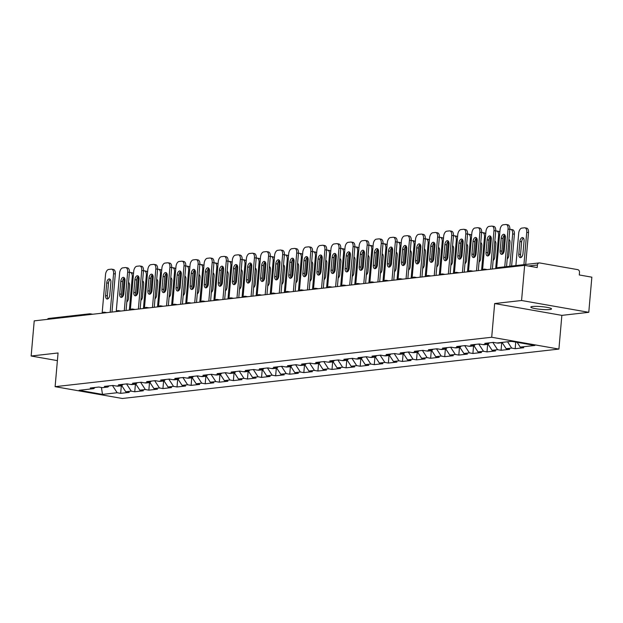 <?xml version="1.0" encoding="UTF-8"?>
<svg xmlns="http://www.w3.org/2000/svg" width="623" height="623" viewBox="0 0 623 623"><rect width="100%" height="100%" fill="white"/><g stroke="black" fill="none" stroke-linecap="round" stroke-linejoin="round"><path stroke-width="0.93" d="M549.774 309.506A10.404 1.378 5 0 1 538.093 309.055A10.404 1.378 5 0 1 530.812 307.092A10.404 1.378 5 0 1 532.572 306.485A10.404 1.378 5 0 1 544.253 306.937A10.404 1.378 5 0 1 551.534 308.907A10.404 1.378 5 0 1 549.774 309.506M588.774 312.318L521.568 300.504L494.654 303.549L561.86 315.37L588.774 312.318L591.85 277.173L579.281 274.961L579.507 272.391A2.437 2.025 83.5 0 0 577.7 269.634L539.658 262.945A2.437 2.025 83.5 0 0 539.175 262.929A2.437 2.025 83.5 0 0 537.431 265.001L537.213 267.563L524.644 265.359L34.226 320.861L31.15 356.013L57.394 360.624M561.86 315.37L558.909 349.075L122.326 398.486L55.112 386.673L491.703 337.253L558.909 349.075M517.113 342.323L520.252 347.112L534.923 345.454L511.538 341.342L496.858 343L493.361 342.385L484.787 343.359L488.276 343.974L489.53 342.821M520.252 347.112L523.741 347.727L515.166 348.701L515.743 342.082M507.55 341.793L511.67 348.086L515.166 348.701M511.67 348.086L506.156 348.709L509.653 349.324L501.071 350.297L501.733 342.736M492.848 342.448L497.582 349.682L501.071 350.297M497.582 349.682L492.069 350.305L495.565 350.92L486.984 351.894L487.645 344.332M478.76 344.044L483.487 351.279L486.984 351.894M483.487 351.279L477.981 351.902L481.478 352.517L472.896 353.482L473.558 345.929M464.672 345.64L469.399 352.867L472.896 353.482M469.399 352.867L463.894 353.498L467.382 354.105L458.808 355.079L459.47 347.525M450.585 347.229L455.312 354.464L458.808 355.079M455.312 354.464L449.798 355.087L453.295 355.702L444.713 356.675L445.375 349.114M436.489 348.825L441.224 356.06L444.713 356.675M441.224 356.06L435.711 356.683L439.207 357.298L430.625 358.272L431.287 350.71M422.402 350.422L427.129 357.657L430.625 358.272M427.129 357.657L421.623 358.28L425.12 358.895L416.538 359.868L417.2 352.307M408.314 352.018L413.041 359.253L416.538 359.868M413.041 359.253L407.535 359.876L411.032 360.491L402.45 361.457L403.112 353.903M394.227 353.607L398.954 360.842L402.45 361.457M398.954 360.842L393.448 361.465L396.937 362.08L388.363 363.053L389.025 355.492M380.131 355.203L384.866 362.438L388.363 363.053M384.866 362.438L379.352 363.061L382.849 363.676L374.267 364.65L374.929 357.088M366.044 356.8L370.778 364.034L374.267 364.65M370.778 364.034L365.265 364.657L368.761 365.273L360.18 366.246L360.842 358.684M351.956 358.396L356.683 365.631L360.18 366.246M356.683 365.631L351.177 366.254L354.674 366.869L346.092 367.835L346.754 360.281M337.868 359.993L342.595 367.227L346.092 367.835M342.595 367.227L337.09 367.85L340.579 368.458L332.004 369.431L332.666 361.877M323.781 361.581L328.508 368.816L332.004 369.431M328.508 368.816L322.994 369.439L326.491 370.054L317.909 371.028L318.571 363.466M309.686 363.178L314.42 370.412L317.909 371.028M314.42 370.412L308.907 371.035L312.403 371.651L303.822 372.624L304.483 365.062M295.598 364.774L300.325 372.009L303.822 372.624M300.325 372.009L294.819 372.632L298.316 373.247L289.734 374.221L290.396 366.659M281.51 366.371L286.237 373.605L289.734 374.221M286.237 373.605L280.732 374.228L284.228 374.844L275.646 375.809L276.308 368.255M267.423 367.959L272.15 375.194L275.646 375.809M272.15 375.194L266.644 375.817L270.133 376.432L261.559 377.406L262.221 369.844M253.327 369.556L258.062 376.79L261.559 377.406M258.062 376.79L252.549 377.413L256.045 378.029L247.463 379.002L248.125 371.44M239.24 371.152L243.975 378.387L247.463 379.002M243.975 378.387L238.461 379.01L241.958 379.625L233.376 380.598L234.038 373.037M225.152 372.749L229.879 379.983L233.376 380.598M229.879 379.983L224.373 380.606L227.87 381.221L219.288 382.187L219.95 374.633M211.065 374.345L215.792 381.58L219.288 382.187M215.792 381.58L210.286 382.203L213.775 382.818L205.201 383.784L205.863 376.23M196.977 375.934L201.704 383.168L205.201 383.784M201.704 383.168L196.19 383.791L199.687 384.407L191.105 385.38L191.767 377.818M182.882 377.53L187.616 384.765L191.105 385.38M187.616 384.765L182.103 385.388L185.599 386.003L177.018 386.976L177.68 379.415M168.794 379.127L173.521 386.361L177.018 386.976M173.521 386.361L168.015 386.984L171.512 387.599L162.93 388.573L163.592 381.011M154.706 380.723L159.433 387.958L162.93 388.573M159.433 387.958L153.928 388.581L157.424 389.196L148.842 390.162L149.504 382.608M140.619 382.312L145.346 389.546L148.842 390.162M145.346 389.546L139.84 390.169L143.329 390.785L134.755 391.758L135.417 384.196M126.531 383.908L131.258 391.143L134.755 391.758M131.258 391.143L125.745 391.766L129.241 392.381L120.66 393.354L121.321 385.793M112.436 385.505L117.171 392.739L120.66 393.354M117.171 392.739L102.491 394.398L79.105 390.286L93.777 388.627L95.031 387.475M488.276 343.974L482.77 344.597L479.274 343.982L470.692 344.955L474.189 345.57L468.683 346.193L465.186 345.578L456.604 346.552L460.101 347.167L454.595 347.79L451.099 347.175L442.517 348.14L446.013 348.755L440.5 349.378L437.011 348.771L428.429 349.737L431.926 350.352L426.412 350.975L422.916 350.36L414.342 351.333L417.831 351.948L412.325 352.571L408.828 351.956L400.246 352.93L403.743 353.545L398.237 354.168L394.741 353.553L386.159 354.526L389.655 355.141L384.142 355.764L380.653 355.149L372.071 356.115L375.568 356.73L370.054 357.353L366.558 356.738L357.984 357.711L361.472 358.326L355.967 358.949L352.47 358.334L343.888 359.307L347.385 359.923L341.879 360.546L338.382 359.93L329.801 360.904L333.297 361.519L327.791 362.142L324.295 361.527L315.713 362.5L319.21 363.108L313.696 363.731L310.207 363.123L301.625 364.089L305.122 364.704L299.608 365.327L296.112 364.712L287.538 365.685L291.027 366.301L285.521 366.924L282.024 366.308L273.442 367.282L276.939 367.897L271.433 368.52L267.937 367.905L259.355 368.878L262.851 369.494L257.338 370.117L253.849 369.501L245.267 370.467L248.764 371.082L243.25 371.705L239.754 371.09L231.18 372.063L234.669 372.679L229.163 373.302L225.666 372.686L217.084 373.66L220.581 374.275L215.075 374.898L211.579 374.283L202.997 375.256L206.493 375.871L200.988 376.494L197.491 375.879L188.909 376.853L192.406 377.46L186.892 378.091L183.403 377.476L174.822 378.441L178.318 379.057L172.805 379.68L169.308 379.064L160.734 380.038L164.223 380.653L158.717 381.276L155.22 380.661L146.639 381.634L150.135 382.249L144.629 382.872L141.133 382.257L132.551 383.231L136.048 383.846L130.534 384.469L127.045 383.854L118.463 384.819L121.96 385.435L116.446 386.058L112.95 385.45L104.376 386.416L107.865 387.031L102.359 387.654L98.862 387.039L90.28 388.012L93.777 388.627M502.045 342.416L506.156 348.709M487.957 344.013L492.069 350.305M474.189 345.57L475.442 344.418M473.869 345.609L477.981 351.902M460.101 347.167L461.347 346.014M459.774 347.198L463.894 353.498M446.013 348.755L447.259 347.611M445.686 348.794L449.798 355.087M431.926 350.352L433.172 349.199M431.599 350.391L435.711 356.683M417.831 351.948L419.084 350.796M417.511 351.987L421.623 358.28M403.743 353.545L404.989 352.392M403.416 353.576L407.535 359.876M389.655 355.141L390.901 353.989M389.328 355.172L393.448 361.465M375.568 356.73L376.814 355.577M375.241 356.769L379.352 363.061M361.472 358.326L362.726 357.174M361.153 358.365L365.265 364.657M347.385 359.923L348.639 358.77M347.066 359.962L351.177 366.254M333.297 361.519L334.543 360.367M332.97 361.55L337.09 367.85M319.21 363.108L320.456 361.963M318.883 363.147L322.994 369.439M305.122 364.704L306.368 363.552M304.795 364.743L308.907 371.035M291.027 366.301L292.28 365.148M290.707 366.34L294.819 372.632M276.939 367.897L278.193 366.745M276.612 367.928L280.732 374.228M262.851 369.494L264.097 368.341M262.524 369.525L266.644 375.817M248.764 371.082L250.01 369.93M248.437 371.121L252.549 377.413M234.669 372.679L235.922 371.526M234.349 372.718L238.461 379.01M220.581 374.275L221.835 373.122M220.262 374.314L224.373 380.606M206.493 375.871L207.739 374.719M206.166 375.903L210.286 382.203M192.406 377.46L193.652 376.315M192.079 377.499L196.19 383.791M178.318 379.057L179.564 377.904M177.991 379.096L182.103 385.388M164.223 380.653L165.477 379.5M163.904 380.692L168.015 386.984M150.135 382.249L151.389 381.097M149.808 382.288L153.928 388.581M136.048 383.846L137.294 382.693M135.721 383.877L139.84 390.169M121.96 385.435L123.206 384.282M121.633 385.473L125.745 391.766M107.865 387.031L109.118 385.878M47.379 319.373A2.437 2.025 -96.5 0 1 48.758 318.439L89.673 313.805A2.437 2.025 -96.5 0 1 90.156 313.821A2.437 1.324 100 0 1 90.366 313.828A2.437 1.324 100 0 1 91.059 314.428M101.424 387.49L102.491 394.398M521.568 300.504L524.644 265.359M494.654 303.549L491.703 337.253M55.112 386.673L58.064 352.968L31.15 356.013M107.981 298.775A3.738 2.033 100 0 1 107.358 295.855L108.472 283.177A3.738 2.033 100 0 1 110.255 279.478M113.02 269.471A4.875 2.648 100 0 1 113.448 269.486A4.875 2.648 100 0 1 115.31 273.98L113.565 273.676L110.185 312.263M111.976 312.061L115.31 273.98M102.156 313.081L105.528 274.579A4.875 2.648 -80 0 1 108.659 269.463L111.276 269.167A4.875 2.648 -80 0 1 111.696 269.175L113.448 269.486M110.878 282.398L109.773 295.076A3.738 2.033 100 0 1 107.047 298.993A3.738 2.033 100 0 1 105.614 295.551L106.728 282.865A3.738 2.033 100 0 1 109.446 278.948A3.738 2.033 100 0 1 110.878 282.398M113.565 273.676A4.875 2.648 -80 0 0 111.696 269.175M121.734 385.621A5.366 4.447 -96.5 0 1 121.236 385.52M126.812 301.968A3.738 2.033 -80 0 0 128.455 298.362L129.561 285.684A3.738 2.033 -80 0 0 128.525 282.383M129.35 310.098L132.247 276.955A4.875 2.648 -80 0 0 130.386 272.461A4.875 2.648 -80 0 0 129.958 272.453L129.389 272.516M122.552 296.782L124.203 277.983M121.804 385.738A5.366 4.447 -96.5 0 1 121.602 385.762A5.366 4.447 -96.5 0 1 120.153 385.645M121.602 385.762L118.129 386.159A5.366 4.447 -96.5 0 1 116.672 386.034M128.938 282.764A3.738 2.033 -80 0 0 128.455 283.161M131.71 272.757A4.875 2.648 100 0 1 132.131 272.773A4.875 2.648 100 0 1 133.486 273.918M122.069 297.187A3.738 2.033 100 0 1 121.454 294.258L122.56 281.58A3.738 2.033 100 0 1 124.343 277.881M127.115 267.874A4.875 2.648 100 0 1 127.536 267.89A4.875 2.648 100 0 1 129.405 272.383L127.653 272.08L124.281 310.675M126.072 310.472L129.405 272.383M116.244 311.484L119.616 272.991A4.875 2.648 -80 0 1 122.747 267.867L125.363 267.571A4.875 2.648 -80 0 1 125.791 267.579L127.536 267.89M124.966 280.802L123.86 293.48A3.738 2.033 100 0 1 121.135 297.397A3.738 2.033 100 0 1 119.702 293.955L120.815 281.277A3.738 2.033 100 0 1 123.541 277.36A3.738 2.033 100 0 1 124.966 280.802M127.653 272.08A4.875 2.648 -80 0 0 125.791 267.579M136.164 295.59A3.738 2.033 100 0 1 135.541 292.67L136.647 279.984A3.738 2.033 100 0 1 138.438 276.285M141.203 266.286A4.875 2.648 100 0 1 141.623 266.294A4.875 2.648 100 0 1 143.492 270.787L141.74 270.483L138.368 309.078M140.159 308.876L143.492 270.787M130.339 309.888L133.704 271.394A4.875 2.648 -80 0 1 136.834 266.27L139.459 265.974A4.875 2.648 -80 0 1 139.879 265.99L141.623 266.294M139.054 279.213L137.948 291.891A3.738 2.033 100 0 1 135.222 295.808A3.738 2.033 100 0 1 133.797 292.358L134.903 279.68A3.738 2.033 100 0 1 137.628 275.763A3.738 2.033 100 0 1 139.054 279.213M141.74 270.483A4.875 2.648 -80 0 0 139.879 265.99M150.252 293.994A3.738 2.033 100 0 1 149.629 291.073L150.743 278.395A3.738 2.033 100 0 1 152.526 274.688M155.291 264.689A4.875 2.648 100 0 1 155.711 264.697A4.875 2.648 100 0 1 157.58 269.198L155.836 268.887L152.456 307.482M154.247 307.279L157.58 269.198M144.427 308.299L147.791 269.798A4.875 2.648 -80 0 1 150.922 264.674L153.546 264.378A4.875 2.648 -80 0 1 153.967 264.393L155.711 264.697M153.149 277.617L152.035 290.295A3.738 2.033 100 0 1 149.31 294.212A3.738 2.033 100 0 1 147.885 290.762L148.99 278.084A3.738 2.033 100 0 1 151.716 274.167A3.738 2.033 100 0 1 153.149 277.617M155.836 268.887A4.875 2.648 -80 0 0 153.967 264.393M164.34 292.397A3.738 2.033 100 0 1 163.717 289.477L164.83 276.799A3.738 2.033 100 0 1 166.614 273.1M169.378 263.093A4.875 2.648 100 0 1 169.806 263.108A4.875 2.648 100 0 1 171.668 267.602L169.923 267.29L166.543 305.885M168.335 305.683L171.668 267.602M158.515 306.703L161.887 268.202A4.875 2.648 -80 0 1 165.017 263.085L167.634 262.789A4.875 2.648 -80 0 1 168.054 262.797L169.806 263.108M167.237 276.02L166.123 288.698A3.738 2.033 100 0 1 163.405 292.615A3.738 2.033 100 0 1 161.972 289.173L163.078 276.487A3.738 2.033 100 0 1 165.804 272.57A3.738 2.033 100 0 1 167.237 276.02M169.923 267.29A4.875 2.648 -80 0 0 168.054 262.797M178.427 290.809A3.738 2.033 100 0 1 177.812 287.881L178.918 275.202A3.738 2.033 100 0 1 180.701 271.503M183.474 261.496A4.875 2.648 100 0 1 183.894 261.512A4.875 2.648 100 0 1 185.755 266.005L184.011 265.702L180.631 304.289M182.43 304.086L185.755 266.005M172.602 305.106L175.974 266.605A4.875 2.648 -80 0 1 179.105 261.489L181.721 261.193A4.875 2.648 -80 0 1 182.15 261.201L183.894 261.512M181.324 274.424L180.218 287.102A3.738 2.033 100 0 1 177.493 291.019A3.738 2.033 100 0 1 176.06 287.577L177.173 274.899A3.738 2.033 100 0 1 179.891 270.982A3.738 2.033 100 0 1 181.324 274.424M184.011 265.702A4.875 2.648 -80 0 0 182.15 261.201M135.822 384.033A5.366 4.447 -96.5 0 1 135.323 383.924M140.899 300.372A3.738 2.033 -80 0 0 142.542 296.766L143.648 284.088A3.738 2.033 -80 0 0 142.612 280.794M143.438 308.502L146.335 275.366A4.875 2.648 -80 0 0 144.474 270.865A4.875 2.648 -80 0 0 144.053 270.857L143.477 270.919M136.647 295.185L138.29 276.386M135.892 384.142A5.366 4.447 -96.5 0 1 135.689 384.165A5.366 4.447 -96.5 0 1 134.241 384.048M135.689 384.165L132.216 384.562A5.366 4.447 -96.5 0 1 130.768 384.438M143.033 281.168A3.738 2.033 -80 0 0 142.55 281.565M145.798 271.161A4.875 2.648 100 0 1 146.218 271.176A4.875 2.648 100 0 1 147.573 272.321M149.909 382.436A5.366 4.447 -96.5 0 1 149.411 382.327M154.995 298.775A3.738 2.033 -80 0 0 156.63 295.177L157.744 282.492A3.738 2.033 -80 0 0 156.708 279.197M157.526 306.905L160.43 273.77A4.875 2.648 -80 0 0 158.561 269.276A4.875 2.648 -80 0 0 158.141 269.261L157.572 269.323M150.735 293.589L152.378 274.79M149.979 382.545A5.366 4.447 -96.5 0 1 149.785 382.577A5.366 4.447 -96.5 0 1 148.329 382.452M149.785 382.577L146.304 382.966A5.366 4.447 -96.5 0 1 144.855 382.849M157.121 279.571A3.738 2.033 -80 0 0 156.638 279.976M159.885 269.564A4.875 2.648 100 0 1 160.306 269.58A4.875 2.648 100 0 1 161.661 270.732M163.997 380.84A5.366 4.447 -96.5 0 1 163.506 380.731M169.082 297.179A3.738 2.033 -80 0 0 170.718 293.581L171.831 280.903A3.738 2.033 -80 0 0 170.795 277.601M171.621 305.317L174.518 272.173A4.875 2.648 -80 0 0 172.649 267.68A4.875 2.648 -80 0 0 172.228 267.664L171.66 267.726M164.822 292L166.466 273.193M164.075 380.949A5.366 4.447 -96.5 0 1 163.872 380.98A5.366 4.447 -96.5 0 1 162.424 380.855M163.872 380.98L160.391 381.369A5.366 4.447 -96.5 0 1 158.943 381.253M171.208 277.975A3.738 2.033 -80 0 0 170.725 278.38M173.973 267.976A4.875 2.648 100 0 1 174.401 267.983A4.875 2.648 100 0 1 175.748 269.136M178.092 379.243A5.366 4.447 -96.5 0 1 177.594 379.142M183.17 295.582A3.738 2.033 -80 0 0 184.813 291.985L185.919 279.306A3.738 2.033 -80 0 0 184.883 276.005M185.709 303.72L188.605 270.577A4.875 2.648 -80 0 0 186.744 266.083A4.875 2.648 -80 0 0 186.316 266.068L185.747 266.138M178.91 290.404L180.561 271.605M178.162 379.352A5.366 4.447 -96.5 0 1 177.96 379.384A5.366 4.447 -96.5 0 1 176.511 379.259M177.96 379.384L174.487 379.781A5.366 4.447 -96.5 0 1 173.03 379.656M185.296 276.378A3.738 2.033 -80 0 0 184.813 276.783M188.068 266.379A4.875 2.648 100 0 1 188.489 266.387A4.875 2.648 100 0 1 189.844 267.54M192.18 377.655A5.366 4.447 -96.5 0 1 191.682 377.546M197.257 293.994A3.738 2.033 -80 0 0 198.901 290.388L200.006 277.71A3.738 2.033 -80 0 0 198.971 274.416M199.796 302.124L202.693 268.988A4.875 2.648 -80 0 0 200.832 264.487A4.875 2.648 -80 0 0 200.404 264.479L199.835 264.541M193.005 288.807L194.649 270.008M192.25 377.764A5.366 4.447 -96.5 0 1 192.048 377.787A5.366 4.447 -96.5 0 1 190.599 377.67M192.048 377.787L188.574 378.184A5.366 4.447 -96.5 0 1 187.118 378.06M199.391 274.79A3.738 2.033 -80 0 0 198.908 275.187M202.156 264.783A4.875 2.648 100 0 1 202.576 264.798A4.875 2.648 100 0 1 203.931 265.943M192.523 289.212A3.738 2.033 100 0 1 191.9 286.284L193.005 273.606A3.738 2.033 100 0 1 194.797 269.907M197.561 259.9A4.875 2.648 100 0 1 197.982 259.916A4.875 2.648 100 0 1 199.851 264.409L198.098 264.105L194.726 302.7M196.518 302.498L199.851 264.409M186.698 303.51L190.062 265.016A4.875 2.648 -80 0 1 193.192 259.892L195.809 259.596A4.875 2.648 -80 0 1 196.237 259.612L197.982 259.916M195.412 272.827L194.306 285.513A3.738 2.033 100 0 1 191.58 289.43A3.738 2.033 100 0 1 190.147 285.98L191.261 273.302A3.738 2.033 100 0 1 193.987 269.385A3.738 2.033 100 0 1 195.412 272.827M198.098 264.105A4.875 2.648 -80 0 0 196.237 259.612M206.268 376.058A5.366 4.447 -96.5 0 1 205.769 375.949M211.353 292.397A3.738 2.033 -80 0 0 212.988 288.792L214.102 276.114A3.738 2.033 -80 0 0 213.058 272.819M213.884 300.527L216.781 267.392A4.875 2.648 -80 0 0 214.919 262.89A4.875 2.648 -80 0 0 214.499 262.883L213.923 262.945M207.093 287.211L208.736 268.412M206.338 376.167A5.366 4.447 -96.5 0 1 206.143 376.199A5.366 4.447 -96.5 0 1 204.687 376.074M206.143 376.199L202.662 376.588A5.366 4.447 -96.5 0 1 201.213 376.463M213.479 273.193A3.738 2.033 -80 0 0 212.996 273.598M216.243 263.186A4.875 2.648 100 0 1 216.664 263.202A4.875 2.648 100 0 1 218.019 264.347M206.61 287.616A3.738 2.033 100 0 1 205.987 284.695L207.093 272.01A3.738 2.033 100 0 1 208.884 268.311M211.649 258.311A4.875 2.648 100 0 1 212.069 258.319A4.875 2.648 100 0 1 213.938 262.82L212.186 262.509L208.814 301.104M210.605 300.901L213.938 262.82M200.785 301.914L204.149 263.42A4.875 2.648 -80 0 1 207.28 258.296L209.904 258A4.875 2.648 -80 0 1 210.325 258.015L212.069 258.319M209.507 271.239L208.394 283.917A3.738 2.033 100 0 1 205.668 287.834A3.738 2.033 100 0 1 204.243 284.384L205.349 271.706A3.738 2.033 100 0 1 208.074 267.789A3.738 2.033 100 0 1 209.507 271.239M212.186 262.509A4.875 2.648 -80 0 0 210.325 258.015M220.355 374.462A5.366 4.447 -96.5 0 1 219.864 374.353M225.44 290.801A3.738 2.033 -80 0 0 227.076 287.203L228.189 274.517A3.738 2.033 -80 0 0 227.154 271.223M227.971 298.931L230.876 265.795A4.875 2.648 -80 0 0 229.007 261.302A4.875 2.648 -80 0 0 228.586 261.286L228.018 261.349M221.181 285.622L222.824 266.815M220.425 374.571A5.366 4.447 -96.5 0 1 220.231 374.602A5.366 4.447 -96.5 0 1 218.774 374.478M220.231 374.602L216.749 374.991A5.366 4.447 -96.5 0 1 215.301 374.875M227.566 271.597A3.738 2.033 -80 0 0 227.084 272.002M230.331 261.598A4.875 2.648 100 0 1 230.759 261.605A4.875 2.648 100 0 1 232.106 262.758M220.698 286.019A3.738 2.033 100 0 1 220.075 283.099L221.188 270.421A3.738 2.033 100 0 1 222.972 266.714M225.736 256.715A4.875 2.648 100 0 1 226.165 256.723A4.875 2.648 100 0 1 228.026 261.224L226.281 260.912L222.902 299.507M224.693 299.305L228.026 261.224M214.873 300.325L218.237 261.824A4.875 2.648 -80 0 1 221.375 256.699L223.992 256.403A4.875 2.648 -80 0 1 224.412 256.419L226.165 256.723M223.595 269.642L222.481 282.32A3.738 2.033 100 0 1 219.755 286.237A3.738 2.033 100 0 1 218.33 282.787L219.436 270.109A3.738 2.033 100 0 1 222.162 266.192A3.738 2.033 100 0 1 223.595 269.642M226.281 260.912A4.875 2.648 -80 0 0 224.412 256.419M234.443 372.866A5.366 4.447 -96.5 0 1 233.952 372.764M239.528 289.204A3.738 2.033 -80 0 0 241.171 285.607L242.277 272.929A3.738 2.033 -80 0 0 241.241 269.627M242.067 297.342L244.964 264.199A4.875 2.648 -80 0 0 243.095 259.705A4.875 2.648 -80 0 0 242.674 259.69L242.106 259.76M235.268 284.026L236.911 265.219M234.521 372.975A5.366 4.447 -96.5 0 1 234.318 373.006A5.366 4.447 -96.5 0 1 232.87 372.881M234.318 373.006L230.837 373.403A5.366 4.447 -96.5 0 1 229.389 373.278M241.654 270A3.738 2.033 -80 0 0 241.171 270.405M244.418 260.001A4.875 2.648 100 0 1 244.847 260.009A4.875 2.648 100 0 1 246.202 261.162M234.785 284.423A3.738 2.033 100 0 1 234.162 281.503L235.276 268.825A3.738 2.033 100 0 1 237.059 265.125M239.824 255.119A4.875 2.648 100 0 1 240.252 255.134A4.875 2.648 100 0 1 242.113 259.627L240.369 259.324L236.989 297.911M238.78 297.708L242.113 259.627M228.96 298.729L232.332 260.227A4.875 2.648 -80 0 1 235.463 255.111L238.079 254.815A4.875 2.648 -80 0 1 238.5 254.823L240.252 255.134M237.682 268.046L236.576 280.724A3.738 2.033 100 0 1 233.851 284.641A3.738 2.033 100 0 1 232.418 281.199L233.524 268.513A3.738 2.033 100 0 1 236.249 264.596A3.738 2.033 100 0 1 237.682 268.046M240.369 259.324A4.875 2.648 -80 0 0 238.5 254.823M248.538 371.269A5.366 4.447 -96.5 0 1 248.04 371.168M253.616 287.616A3.738 2.033 -80 0 0 255.259 284.01L256.365 271.332A3.738 2.033 -80 0 0 255.329 268.03M256.154 295.746L259.051 262.602A4.875 2.648 -80 0 0 257.19 258.109A4.875 2.648 -80 0 0 256.762 258.093L256.193 258.163M249.356 282.429L251.007 263.63M248.608 371.386A5.366 4.447 -96.5 0 1 248.406 371.409A5.366 4.447 -96.5 0 1 246.957 371.292M248.406 371.409L244.932 371.806A5.366 4.447 -96.5 0 1 243.476 371.682M255.742 268.412A3.738 2.033 -80 0 0 255.259 268.809M258.514 258.405A4.875 2.648 100 0 1 258.934 258.42A4.875 2.648 100 0 1 260.289 259.565M248.873 282.834A3.738 2.033 100 0 1 248.258 279.906L249.364 267.228A3.738 2.033 100 0 1 251.147 263.529M253.919 253.522A4.875 2.648 100 0 1 254.34 253.538A4.875 2.648 100 0 1 256.209 258.031L254.457 257.727L251.085 296.322M252.876 296.12L256.209 258.031M243.048 297.132L246.42 258.638A4.875 2.648 -80 0 1 249.55 253.514L252.167 253.218A4.875 2.648 -80 0 1 252.595 253.226L254.34 253.538M251.77 266.449L250.664 279.127A3.738 2.033 100 0 1 247.938 283.044A3.738 2.033 100 0 1 246.506 279.602L247.619 266.924A3.738 2.033 100 0 1 250.345 263.007A3.738 2.033 100 0 1 251.77 266.449M254.457 257.727A4.875 2.648 -80 0 0 252.595 253.226M262.626 369.68A5.366 4.447 -96.5 0 1 262.127 369.571M267.703 286.019A3.738 2.033 -80 0 0 269.346 282.414L270.452 269.736A3.738 2.033 -80 0 0 269.416 266.442M270.242 294.149L273.139 261.014A4.875 2.648 -80 0 0 271.278 256.512A4.875 2.648 -80 0 0 270.857 256.505L270.281 256.567M263.451 280.833L265.094 262.034M262.696 369.789A5.366 4.447 -96.5 0 1 262.493 369.813A5.366 4.447 -96.5 0 1 261.045 369.696M262.493 369.813L259.02 370.21A5.366 4.447 -96.5 0 1 257.572 370.085M269.837 266.815A3.738 2.033 -80 0 0 269.354 267.212M272.601 256.808A4.875 2.648 100 0 1 273.022 256.824A4.875 2.648 100 0 1 274.377 257.969M262.968 281.238A3.738 2.033 100 0 1 262.345 278.31L263.451 265.632A3.738 2.033 100 0 1 265.242 261.933M268.007 251.933A4.875 2.648 100 0 1 268.427 251.941A4.875 2.648 100 0 1 270.296 256.435L268.544 256.131L265.172 294.726M266.963 294.523L270.296 256.435M257.143 295.536L260.507 257.042A4.875 2.648 -80 0 1 263.638 251.918L266.262 251.622A4.875 2.648 -80 0 1 266.683 251.637L268.427 251.941M265.857 264.861L264.752 277.539A3.738 2.033 100 0 1 262.026 281.456A3.738 2.033 100 0 1 260.593 278.006L261.707 265.328A3.738 2.033 100 0 1 264.432 261.411A3.738 2.033 100 0 1 265.857 264.861M268.544 256.131A4.875 2.648 -80 0 0 266.683 251.637M276.713 368.084A5.366 4.447 -96.5 0 1 276.215 367.975M281.798 284.423A3.738 2.033 -80 0 0 283.434 280.825L284.547 268.139A3.738 2.033 -80 0 0 283.512 264.845M284.329 292.553L287.234 259.417A4.875 2.648 -80 0 0 285.365 254.916A4.875 2.648 -80 0 0 284.945 254.908L284.368 254.971M277.539 279.236L279.182 260.437M276.783 368.193A5.366 4.447 -96.5 0 1 276.589 368.224A5.366 4.447 -96.5 0 1 275.132 368.1M276.589 368.224L273.108 368.614A5.366 4.447 -96.5 0 1 271.659 368.497M283.924 265.219A3.738 2.033 -80 0 0 283.442 265.624M286.689 255.212A4.875 2.648 100 0 1 287.11 255.228A4.875 2.648 100 0 1 288.465 256.38M277.056 279.641A3.738 2.033 100 0 1 276.433 276.721L277.546 264.043A3.738 2.033 100 0 1 279.33 260.336M282.094 250.337A4.875 2.648 100 0 1 282.515 250.345A4.875 2.648 100 0 1 284.384 254.846L282.64 254.534L279.26 293.129M281.051 292.927L284.384 254.846M271.231 293.947L274.595 255.446A4.875 2.648 -80 0 1 277.726 250.321L280.35 250.025A4.875 2.648 -80 0 1 280.771 250.041L282.515 250.345M279.953 263.264L278.839 275.942A3.738 2.033 100 0 1 276.114 279.859A3.738 2.033 100 0 1 274.688 276.41L275.794 263.731A3.738 2.033 100 0 1 278.52 259.814A3.738 2.033 100 0 1 279.953 263.264M282.64 254.534A4.875 2.648 -80 0 0 280.771 250.041M290.801 366.488A5.366 4.447 -96.5 0 1 290.31 366.379M295.886 282.826A3.738 2.033 -80 0 0 297.521 279.229L298.635 266.551A3.738 2.033 -80 0 0 297.599 263.249M298.417 290.957L301.322 257.821A4.875 2.648 -80 0 0 299.453 253.327A4.875 2.648 -80 0 0 299.032 253.312L298.464 253.374M291.626 277.648L293.269 258.841M290.879 366.597A5.366 4.447 -96.5 0 1 290.676 366.628A5.366 4.447 -96.5 0 1 289.228 366.503M290.676 366.628L287.195 367.017A5.366 4.447 -96.5 0 1 285.747 366.9M298.012 263.622A3.738 2.033 -80 0 0 297.529 264.027M300.777 253.623A4.875 2.648 100 0 1 301.205 253.631A4.875 2.648 100 0 1 302.552 254.784M291.143 278.045A3.738 2.033 100 0 1 290.52 275.125L291.634 262.447A3.738 2.033 100 0 1 293.417 258.747M296.182 248.741A4.875 2.648 100 0 1 296.61 248.756A4.875 2.648 100 0 1 298.472 253.25L296.727 252.938L293.347 291.533M295.138 291.33L298.472 253.25M285.318 292.351L288.69 253.849A4.875 2.648 -80 0 1 291.821 248.733L294.438 248.437A4.875 2.648 -80 0 1 294.858 248.445L296.61 248.756M294.04 261.668L292.927 274.346A3.738 2.033 100 0 1 290.209 278.263A3.738 2.033 100 0 1 288.776 274.813L289.882 262.135A3.738 2.033 100 0 1 292.608 258.218A3.738 2.033 100 0 1 294.04 261.668M296.727 252.938A4.875 2.648 -80 0 0 294.858 248.445M304.896 364.891A5.366 4.447 -96.5 0 1 304.398 364.79M309.974 281.23A3.738 2.033 -80 0 0 311.617 277.632L312.723 264.954A3.738 2.033 -80 0 0 311.687 261.652M312.512 289.368L315.409 256.224A4.875 2.648 -80 0 0 313.548 251.731A4.875 2.648 -80 0 0 313.12 251.715L312.551 251.785M305.714 276.051L307.365 257.252M304.966 365A5.366 4.447 -96.5 0 1 304.764 365.031A5.366 4.447 -96.5 0 1 303.315 364.907M304.764 365.031L301.291 365.428A5.366 4.447 -96.5 0 1 299.834 365.304M312.1 262.026A3.738 2.033 -80 0 0 311.617 262.431M314.872 252.027A4.875 2.648 100 0 1 315.293 252.035A4.875 2.648 100 0 1 316.648 253.187M305.231 276.456A3.738 2.033 100 0 1 304.616 273.528L305.722 260.85A3.738 2.033 100 0 1 307.505 257.151M310.277 247.144A4.875 2.648 100 0 1 310.698 247.16A4.875 2.648 100 0 1 312.559 251.653L310.815 251.349L307.435 289.936M309.234 289.734L312.559 251.653M299.406 290.754L302.778 252.253A4.875 2.648 -80 0 1 305.909 247.136L308.525 246.84A4.875 2.648 -80 0 1 308.953 246.848L310.698 247.16M308.128 260.071L307.022 272.749A3.738 2.033 100 0 1 304.297 276.667A3.738 2.033 100 0 1 302.864 273.224L303.977 260.546A3.738 2.033 100 0 1 306.695 256.629A3.738 2.033 100 0 1 308.128 260.071M310.815 251.349A4.875 2.648 -80 0 0 308.953 246.848M318.984 363.302A5.366 4.447 -96.5 0 1 318.485 363.193M324.061 279.641A3.738 2.033 -80 0 0 325.704 276.036L326.81 263.358A3.738 2.033 -80 0 0 325.774 260.056M326.6 287.771L329.497 254.628A4.875 2.648 -80 0 0 327.636 250.135A4.875 2.648 -80 0 0 327.207 250.127L326.639 250.189M319.809 274.455L321.452 255.656M319.054 363.411A5.366 4.447 -96.5 0 1 318.851 363.435A5.366 4.447 -96.5 0 1 317.403 363.318M318.851 363.435L315.378 363.832A5.366 4.447 -96.5 0 1 313.922 363.707M326.195 260.437A3.738 2.033 -80 0 0 325.712 260.835M328.96 250.43A4.875 2.648 100 0 1 329.38 250.446A4.875 2.648 100 0 1 330.735 251.591M319.326 274.86A3.738 2.033 100 0 1 318.703 271.932L319.809 259.254A3.738 2.033 100 0 1 321.6 255.555M324.365 245.548A4.875 2.648 100 0 1 324.785 245.563A4.875 2.648 100 0 1 326.654 250.057L324.902 249.753L321.53 288.348M323.321 288.145L326.654 250.057M313.501 289.158L316.866 250.664A4.875 2.648 -80 0 1 319.996 245.54L322.613 245.244A4.875 2.648 -80 0 1 323.041 245.26L324.785 245.563M322.216 258.475L321.11 271.161A3.738 2.033 100 0 1 318.384 275.078A3.738 2.033 100 0 1 316.951 271.628L318.065 258.95A3.738 2.033 100 0 1 320.79 255.033A3.738 2.033 100 0 1 322.216 258.475M324.902 249.753A4.875 2.648 -80 0 0 323.041 245.26M333.071 361.706A5.366 4.447 -96.5 0 1 332.573 361.597M338.157 278.045A3.738 2.033 -80 0 0 339.792 274.439L340.906 261.761A3.738 2.033 -80 0 0 339.862 258.467M340.688 286.175L343.584 253.039A4.875 2.648 -80 0 0 341.723 248.538A4.875 2.648 -80 0 0 341.303 248.53L340.726 248.593M333.897 272.858L335.54 254.059M333.141 361.815A5.366 4.447 -96.5 0 1 332.939 361.846A5.366 4.447 -96.5 0 1 331.491 361.722M332.939 361.846L329.466 362.236A5.366 4.447 -96.5 0 1 328.017 362.111M340.283 258.841A3.738 2.033 -80 0 0 339.8 259.246M343.047 248.834A4.875 2.648 100 0 1 343.468 248.85A4.875 2.648 100 0 1 344.823 249.994M333.414 273.263A3.738 2.033 100 0 1 332.791 270.343L333.897 257.657A3.738 2.033 100 0 1 335.688 253.958M338.453 243.959A4.875 2.648 100 0 1 338.873 243.967A4.875 2.648 100 0 1 340.742 248.468L338.99 248.156L335.618 286.751M337.409 286.549L340.742 248.468M327.589 287.561L330.953 249.068A4.875 2.648 -80 0 1 334.084 243.943L336.708 243.648A4.875 2.648 -80 0 1 337.129 243.663L338.873 243.967M336.311 256.886L335.197 269.564A3.738 2.033 100 0 1 332.472 273.481A3.738 2.033 100 0 1 331.047 270.032L332.152 257.354A3.738 2.033 100 0 1 334.878 253.436A3.738 2.033 100 0 1 336.311 256.886M338.99 248.156A4.875 2.648 -80 0 0 337.129 243.663M347.159 360.11A5.366 4.447 -96.5 0 1 346.668 360.001M352.244 276.448A3.738 2.033 -80 0 0 353.88 272.851L354.993 260.165A3.738 2.033 -80 0 0 353.957 256.871M354.775 284.579L357.68 251.443A4.875 2.648 -80 0 0 355.811 246.949A4.875 2.648 -80 0 0 355.39 246.934L354.822 246.996M347.984 271.262L349.628 252.463M347.229 360.219A5.366 4.447 -96.5 0 1 347.034 360.25A5.366 4.447 -96.5 0 1 345.578 360.125M347.034 360.25L343.553 360.639A5.366 4.447 -96.5 0 1 342.105 360.522M354.37 257.244A3.738 2.033 -80 0 0 353.887 257.649M357.135 247.238A4.875 2.648 100 0 1 357.563 247.253A4.875 2.648 100 0 1 358.91 248.406M347.502 271.667A3.738 2.033 100 0 1 346.879 268.747L347.992 256.069A3.738 2.033 100 0 1 349.776 252.362M352.54 242.363A4.875 2.648 100 0 1 352.968 242.37A4.875 2.648 100 0 1 354.83 246.872L353.085 246.56L349.705 285.155M351.497 284.952L354.83 246.872M341.677 285.973L345.041 247.471A4.875 2.648 -80 0 1 348.171 242.347L350.796 242.051A4.875 2.648 -80 0 1 351.216 242.067L352.968 242.37M350.399 255.29L349.285 267.968A3.738 2.033 100 0 1 346.559 271.885A3.738 2.033 100 0 1 345.134 268.435L346.24 255.757A3.738 2.033 100 0 1 348.966 251.84A3.738 2.033 100 0 1 350.399 255.29M353.085 246.56A4.875 2.648 -80 0 0 351.216 242.067M361.247 358.513A5.366 4.447 -96.5 0 1 360.756 358.412M366.332 274.852A3.738 2.033 -80 0 0 367.975 271.254L369.081 258.576A3.738 2.033 -80 0 0 368.045 255.274M368.871 282.99L371.767 249.846A4.875 2.648 -80 0 0 369.898 245.353A4.875 2.648 -80 0 0 369.478 245.337L368.909 245.407M362.072 269.673L363.715 250.867M361.324 358.622A5.366 4.447 -96.5 0 1 361.122 358.653A5.366 4.447 -96.5 0 1 359.673 358.529M361.122 358.653L357.641 359.043A5.366 4.447 -96.5 0 1 356.192 358.926M368.458 255.648A3.738 2.033 -80 0 0 367.975 256.053M371.222 245.649A4.875 2.648 100 0 1 371.651 245.657A4.875 2.648 100 0 1 373.006 246.809M361.589 270.071A3.738 2.033 100 0 1 360.966 267.15L362.08 254.472A3.738 2.033 100 0 1 363.863 250.773M366.628 240.766A4.875 2.648 100 0 1 367.056 240.782A4.875 2.648 100 0 1 368.917 245.275L367.173 244.971L363.793 283.558M365.584 283.356L368.917 245.275M355.764 284.376L359.136 245.875A4.875 2.648 -80 0 1 362.267 240.758L364.883 240.462A4.875 2.648 -80 0 1 365.304 240.47L367.056 240.782M364.486 253.693L363.38 266.371A3.738 2.033 100 0 1 360.655 270.289A3.738 2.033 100 0 1 359.222 266.846L360.328 254.161A3.738 2.033 100 0 1 363.053 250.244A3.738 2.033 100 0 1 364.486 253.693M367.173 244.971A4.875 2.648 -80 0 0 365.304 240.47M375.342 356.917A5.366 4.447 -96.5 0 1 374.844 356.815M380.419 273.256A3.738 2.033 -80 0 0 382.063 269.658L383.168 256.98A3.738 2.033 -80 0 0 382.133 253.678M382.958 281.394L385.855 248.25A4.875 2.648 -80 0 0 383.994 243.757A4.875 2.648 -80 0 0 383.566 243.741L382.997 243.811M376.16 268.077L377.811 249.278M375.412 357.034A5.366 4.447 -96.5 0 1 375.21 357.057A5.366 4.447 -96.5 0 1 373.761 356.94M375.21 357.057L371.736 357.454A5.366 4.447 -96.5 0 1 370.28 357.329M382.545 254.052A3.738 2.033 -80 0 0 382.063 254.457M385.318 244.052A4.875 2.648 100 0 1 385.738 244.06A4.875 2.648 100 0 1 387.093 245.213M375.677 268.482A3.738 2.033 100 0 1 375.062 265.554L376.167 252.876A3.738 2.033 100 0 1 377.951 249.177M380.723 239.17A4.875 2.648 100 0 1 381.144 239.185A4.875 2.648 100 0 1 383.005 243.679L381.26 243.375L377.888 281.97M379.68 281.76L383.005 243.679M369.852 282.78L373.224 244.286A4.875 2.648 -80 0 1 376.354 239.162L378.971 238.866A4.875 2.648 -80 0 1 379.399 238.874L381.144 239.185M378.574 252.097L377.468 264.775A3.738 2.033 100 0 1 374.742 268.692A3.738 2.033 100 0 1 373.309 265.25L374.423 252.572A3.738 2.033 100 0 1 377.149 248.655A3.738 2.033 100 0 1 378.574 252.097M381.26 243.375A4.875 2.648 -80 0 0 379.399 238.874M389.43 355.328A5.366 4.447 -96.5 0 1 388.931 355.219M394.507 271.667A3.738 2.033 -80 0 0 396.15 268.061L397.256 255.383A3.738 2.033 -80 0 0 396.22 252.089M397.046 279.797L399.943 246.661A4.875 2.648 -80 0 0 398.081 242.16A4.875 2.648 -80 0 0 397.653 242.152L397.085 242.215M390.255 266.48L391.898 247.681M389.5 355.437A5.366 4.447 -96.5 0 1 389.297 355.46A5.366 4.447 -96.5 0 1 387.849 355.344M389.297 355.46L385.824 355.858A5.366 4.447 -96.5 0 1 384.375 355.733M396.641 252.463A3.738 2.033 -80 0 0 396.158 252.86M399.405 242.456A4.875 2.648 100 0 1 399.826 242.472A4.875 2.648 100 0 1 401.181 243.616M389.772 266.885A3.738 2.033 100 0 1 389.149 263.957L390.255 251.279A3.738 2.033 100 0 1 392.046 247.58M394.811 237.581A4.875 2.648 100 0 1 395.231 237.589A4.875 2.648 100 0 1 397.1 242.082L395.348 241.779L391.976 280.373M393.767 280.171L397.1 242.082M383.947 281.183L387.311 242.69A4.875 2.648 -80 0 1 390.442 237.565L393.058 237.27A4.875 2.648 -80 0 1 393.487 237.285L395.231 237.589M392.661 250.501L391.556 263.186A3.738 2.033 100 0 1 388.83 267.103A3.738 2.033 100 0 1 387.397 263.654L388.511 250.976A3.738 2.033 100 0 1 391.236 247.058A3.738 2.033 100 0 1 392.661 250.501M395.348 241.779A4.875 2.648 -80 0 0 393.487 237.285M403.517 353.732A5.366 4.447 -96.5 0 1 403.019 353.623M408.602 270.071A3.738 2.033 -80 0 0 410.238 266.465L411.351 253.787A3.738 2.033 -80 0 0 410.316 250.493M411.133 278.201L414.038 245.065A4.875 2.648 -80 0 0 412.169 240.564A4.875 2.648 -80 0 0 411.748 240.556L411.172 240.618M404.343 264.884L405.986 246.085M403.587 353.841A5.366 4.447 -96.5 0 1 403.393 353.872A5.366 4.447 -96.5 0 1 401.936 353.747M403.393 353.872L399.911 354.261A5.366 4.447 -96.5 0 1 398.463 354.144M410.728 250.867A3.738 2.033 -80 0 0 410.245 251.271M413.493 240.86A4.875 2.648 100 0 1 413.913 240.875A4.875 2.648 100 0 1 415.268 242.028M403.86 265.289A3.738 2.033 100 0 1 403.237 262.369L404.35 249.691A3.738 2.033 100 0 1 406.134 245.984M408.898 235.985A4.875 2.648 100 0 1 409.319 235.992A4.875 2.648 100 0 1 411.188 240.494L409.443 240.182L406.064 278.777M407.855 278.574L411.188 240.494M398.035 279.595L401.399 241.093A4.875 2.648 -80 0 1 404.529 235.969L407.154 235.673A4.875 2.648 -80 0 1 407.574 235.689L409.319 235.992M406.757 248.912L405.643 261.59A3.738 2.033 100 0 1 402.917 265.507A3.738 2.033 100 0 1 401.492 262.057L402.598 249.379A3.738 2.033 100 0 1 405.324 245.462A3.738 2.033 100 0 1 406.757 248.912M409.443 240.182A4.875 2.648 -80 0 0 407.574 235.689M417.605 352.135A5.366 4.447 -96.5 0 1 417.114 352.026M422.69 268.474A3.738 2.033 -80 0 0 424.325 264.876L425.439 252.198A3.738 2.033 -80 0 0 424.403 248.896M425.221 276.604L428.126 243.468A4.875 2.648 -80 0 0 426.257 238.975A4.875 2.648 -80 0 0 425.836 238.959L425.268 239.022M418.43 263.295L420.073 244.489M417.683 352.244A5.366 4.447 -96.5 0 1 417.48 352.275A5.366 4.447 -96.5 0 1 416.024 352.151M417.48 352.275L413.999 352.665A5.366 4.447 -96.5 0 1 412.551 352.548M424.816 249.27A3.738 2.033 -80 0 0 424.333 249.675M427.58 239.271A4.875 2.648 100 0 1 428.009 239.279A4.875 2.648 100 0 1 429.356 240.431M417.947 263.693A3.738 2.033 100 0 1 417.324 260.772L418.438 248.094A3.738 2.033 100 0 1 420.221 244.395M422.986 234.388A4.875 2.648 100 0 1 423.414 234.404A4.875 2.648 100 0 1 425.275 238.897L423.531 238.586L420.151 277.18M421.942 276.978L425.275 238.897M412.122 277.998L415.494 239.497A4.875 2.648 -80 0 1 418.625 234.38L421.241 234.077A4.875 2.648 -80 0 1 421.662 234.092L423.414 234.404M420.844 247.315L419.731 259.993A3.738 2.033 100 0 1 417.013 263.911A3.738 2.033 100 0 1 415.58 260.461L416.686 247.783A3.738 2.033 100 0 1 419.411 243.866A3.738 2.033 100 0 1 420.844 247.315M423.531 238.586A4.875 2.648 -80 0 0 421.662 234.092M431.7 350.539A5.366 4.447 -96.5 0 1 431.202 350.438M436.778 266.878A3.738 2.033 -80 0 0 438.421 263.28L439.526 250.602A3.738 2.033 -80 0 0 438.491 247.3M439.316 275.016L442.213 241.872A4.875 2.648 -80 0 0 440.352 237.379A4.875 2.648 -80 0 0 439.924 237.363L439.355 237.433M432.518 261.699L434.169 242.9M431.77 350.648A5.366 4.447 -96.5 0 1 431.568 350.679A5.366 4.447 -96.5 0 1 430.119 350.554M431.568 350.679L428.094 351.076A5.366 4.447 -96.5 0 1 426.638 350.951M438.904 247.674A3.738 2.033 -80 0 0 438.421 248.079M441.676 237.674A4.875 2.648 100 0 1 442.096 237.682A4.875 2.648 100 0 1 443.451 238.835M432.035 262.104A3.738 2.033 100 0 1 431.42 259.176L432.526 246.498A3.738 2.033 100 0 1 434.309 242.799M437.081 232.792A4.875 2.648 100 0 1 437.502 232.807A4.875 2.648 100 0 1 439.363 237.301L437.619 236.997L434.239 275.584M436.038 275.382L439.363 237.301M426.21 276.402L429.582 237.9A4.875 2.648 -80 0 1 432.712 232.784L435.329 232.488A4.875 2.648 -80 0 1 435.75 232.496L437.502 232.807M434.932 245.719L433.826 258.397A3.738 2.033 100 0 1 431.1 262.314A3.738 2.033 100 0 1 429.668 258.872L430.781 246.194A3.738 2.033 100 0 1 433.499 242.277A3.738 2.033 100 0 1 434.932 245.719M437.619 236.997A4.875 2.648 -80 0 0 435.75 232.496M445.788 348.942A5.366 4.447 -96.5 0 1 445.289 348.841M450.865 265.289A3.738 2.033 -80 0 0 452.508 261.683L453.614 249.005A3.738 2.033 -80 0 0 452.578 245.703M453.404 273.419L456.301 240.276A4.875 2.648 -80 0 0 454.44 235.782A4.875 2.648 -80 0 0 454.011 235.774L453.443 235.837M446.613 260.103L448.256 241.303M445.858 349.059A5.366 4.447 -96.5 0 1 445.655 349.082A5.366 4.447 -96.5 0 1 444.207 348.966M445.655 349.082L442.182 349.48A5.366 4.447 -96.5 0 1 440.726 349.355M452.999 246.085A3.738 2.033 -80 0 0 452.516 246.482M455.763 236.078A4.875 2.648 100 0 1 456.184 236.094A4.875 2.648 100 0 1 457.539 237.238M446.13 260.507A3.738 2.033 100 0 1 445.507 257.579L446.613 244.901A3.738 2.033 100 0 1 448.404 241.202M451.169 231.195A4.875 2.648 100 0 1 451.589 231.211A4.875 2.648 100 0 1 453.458 235.704L451.706 235.401L448.334 273.995M450.125 273.793L453.458 235.704M440.305 274.805L443.669 236.312A4.875 2.648 -80 0 1 446.8 231.188L449.417 230.892A4.875 2.648 -80 0 1 449.845 230.899L451.589 231.211M449.019 244.123L447.914 256.808A3.738 2.033 100 0 1 445.188 260.726A3.738 2.033 100 0 1 443.755 257.276L444.869 244.598A3.738 2.033 100 0 1 447.594 240.68A3.738 2.033 100 0 1 449.019 244.123M451.706 235.401A4.875 2.648 -80 0 0 449.845 230.899M459.875 347.354A5.366 4.447 -96.5 0 1 459.377 347.245M464.96 263.693A3.738 2.033 -80 0 0 466.596 260.087L467.709 247.409A3.738 2.033 -80 0 0 466.666 244.115M467.491 271.823L470.388 238.687A4.875 2.648 -80 0 0 468.527 234.186A4.875 2.648 -80 0 0 468.107 234.178L467.53 234.24M460.701 258.506L462.344 239.707M459.945 347.463A5.366 4.447 -96.5 0 1 459.743 347.486A5.366 4.447 -96.5 0 1 458.294 347.369M459.743 347.486L456.27 347.883A5.366 4.447 -96.5 0 1 454.821 347.759M467.086 244.489A3.738 2.033 -80 0 0 466.604 244.894M469.851 234.482A4.875 2.648 100 0 1 470.272 234.497A4.875 2.648 100 0 1 471.627 235.642M460.218 258.911A3.738 2.033 100 0 1 459.595 255.991L460.701 243.305A3.738 2.033 100 0 1 462.492 239.606M465.256 229.607A4.875 2.648 100 0 1 465.677 229.614A4.875 2.648 100 0 1 467.546 234.116L465.794 233.804L462.422 272.399M464.213 272.196L467.546 234.116M454.393 273.209L457.757 234.715A4.875 2.648 -80 0 1 460.888 229.591L463.512 229.295A4.875 2.648 -80 0 1 463.933 229.311L465.677 229.614M463.115 242.534L462.001 255.212A3.738 2.033 100 0 1 459.276 259.129A3.738 2.033 100 0 1 457.85 255.679L458.956 243.001A3.738 2.033 100 0 1 461.682 239.084A3.738 2.033 100 0 1 463.115 242.534M465.794 233.804A4.875 2.648 -80 0 0 463.933 229.311M473.963 345.757A5.366 4.447 -96.5 0 1 473.472 345.648M479.048 262.096A3.738 2.033 -80 0 0 480.683 258.498L481.797 245.812A3.738 2.033 -80 0 0 480.761 242.518M481.579 270.226L484.484 237.09A4.875 2.648 -80 0 0 482.615 232.597A4.875 2.648 -80 0 0 482.194 232.581L481.626 232.644M474.788 256.91L476.431 238.111M474.033 345.866A5.366 4.447 -96.5 0 1 473.838 345.897A5.366 4.447 -96.5 0 1 472.382 345.773M473.838 345.897L470.357 346.287A5.366 4.447 -96.5 0 1 468.909 346.17M481.174 242.892A3.738 2.033 -80 0 0 480.691 243.297M483.939 232.885A4.875 2.648 100 0 1 484.367 232.901A4.875 2.648 100 0 1 485.714 234.053M474.305 257.315A3.738 2.033 100 0 1 473.682 254.394L474.796 241.716A3.738 2.033 100 0 1 476.579 238.009M479.344 228.01A4.875 2.648 100 0 1 479.772 228.018A4.875 2.648 100 0 1 481.634 232.519L479.889 232.208L476.509 270.803M478.3 270.6L481.634 232.519M468.48 271.62L471.845 233.119A4.875 2.648 -80 0 1 474.975 227.995L477.6 227.699A4.875 2.648 -80 0 1 478.02 227.714L479.772 228.018M477.202 240.937L476.089 253.616A3.738 2.033 100 0 1 473.363 257.533A3.738 2.033 100 0 1 471.938 254.083L473.044 241.405A3.738 2.033 100 0 1 475.77 237.488A3.738 2.033 100 0 1 477.202 240.937M479.889 232.208A4.875 2.648 -80 0 0 478.02 227.714M488.05 344.161A5.366 4.447 -96.5 0 1 487.56 344.06M493.136 260.5A3.738 2.033 -80 0 0 494.779 256.902L495.885 244.224A3.738 2.033 -80 0 0 494.849 240.922M495.674 268.638L498.571 235.494A4.875 2.648 -80 0 0 496.702 231.001A4.875 2.648 -80 0 0 496.282 230.985L495.713 231.055M488.876 255.321L490.519 236.514M488.128 344.27A5.366 4.447 -96.5 0 1 487.926 344.301A5.366 4.447 -96.5 0 1 486.477 344.176M487.926 344.301L484.445 344.69A5.366 4.447 -96.5 0 1 482.996 344.574M495.262 241.296A3.738 2.033 -80 0 0 494.779 241.701M498.026 231.297A4.875 2.648 100 0 1 498.455 231.304A4.875 2.648 100 0 1 499.81 232.457M488.393 255.718A3.738 2.033 100 0 1 487.77 252.798L488.884 240.12A3.738 2.033 100 0 1 490.667 236.421M493.432 226.414A4.875 2.648 100 0 1 493.86 226.429A4.875 2.648 100 0 1 495.721 230.923L493.977 230.619L490.597 269.206M492.388 269.004L495.721 230.923M482.568 270.024L485.94 231.522A4.875 2.648 -80 0 1 489.071 226.406L491.687 226.11A4.875 2.648 -80 0 1 492.108 226.118L493.86 226.429M491.29 239.341L490.184 252.019A3.738 2.033 100 0 1 487.459 255.936A3.738 2.033 100 0 1 486.026 252.494L487.131 239.808A3.738 2.033 100 0 1 489.857 235.891A3.738 2.033 100 0 1 491.29 239.341M493.977 230.619A4.875 2.648 -80 0 0 492.108 226.118M502.146 342.564A5.366 4.447 -96.5 0 1 501.647 342.463M507.223 258.903A3.738 2.033 -80 0 0 508.866 255.305L509.972 242.627A3.738 2.033 -80 0 0 508.936 239.325M509.832 266.247L512.659 233.898A4.875 2.648 -80 0 0 510.798 229.404A4.875 2.648 -80 0 0 510.369 229.389L509.801 229.459M502.963 253.725L504.614 234.926M502.216 342.681A5.366 4.447 -96.5 0 1 502.013 342.705A5.366 4.447 -96.5 0 1 500.565 342.588M502.013 342.705L498.54 343.102A5.366 4.447 -96.5 0 1 497.084 342.977M511.623 266.044L514.403 234.209L512.659 233.898M509.349 239.699A3.738 2.033 -80 0 0 508.866 240.104M512.122 229.7A4.875 2.648 100 0 1 512.542 229.708A4.875 2.648 100 0 1 514.403 234.209M502.481 254.129A3.738 2.033 100 0 1 501.865 251.201L502.971 238.523A3.738 2.033 100 0 1 504.755 234.824M507.527 224.817A4.875 2.648 100 0 1 507.947 224.833A4.875 2.648 100 0 1 509.809 229.326L508.064 229.023L504.755 266.823M506.546 266.621L509.809 229.326M496.656 268.427L500.028 229.934A4.875 2.648 -80 0 1 503.158 224.81L505.775 224.514A4.875 2.648 -80 0 1 506.203 224.521L507.947 224.833M505.378 237.745L504.272 250.423A3.738 2.033 100 0 1 501.546 254.34A3.738 2.033 100 0 1 500.113 250.898L501.227 238.22A3.738 2.033 100 0 1 503.952 234.303A3.738 2.033 100 0 1 505.378 237.745M508.064 229.023A4.875 2.648 -80 0 0 506.203 224.521M522.954 253.709L524.06 241.031A3.738 2.033 -80 0 0 522.635 237.581A3.738 2.033 -80 0 0 519.909 241.498L518.795 254.184A3.738 2.033 -80 0 0 520.228 257.626A3.738 2.033 -80 0 0 522.954 253.709M523.92 264.658L526.746 232.309A4.875 2.648 -80 0 0 524.885 227.808A4.875 2.648 -80 0 0 524.457 227.8L521.84 228.096A4.875 2.648 -80 0 0 518.71 233.212L515.883 265.569M512.519 341.513A5.366 4.447 -96.5 0 1 511.179 341.381M525.711 264.456L528.499 232.613L526.746 232.309M523.445 238.111A3.738 2.033 -80 0 0 521.653 241.81L520.548 254.488A3.738 2.033 -80 0 0 521.171 257.408M526.209 228.104A4.875 2.648 100 0 1 526.63 228.119A4.875 2.648 100 0 1 528.499 232.613M88.287 314.747A2.437 2.025 -96.5 0 1 89.673 313.805A2.437 2.437 0 0 1 90.366 313.828L92.726 314.241M537.431 265.001L528.413 266.021M539.175 262.929L498.26 267.563A2.437 2.025 83.5 0 0 496.881 268.497M104.243 312.224A2.437 1.324 100 0 1 104.462 312.232A2.437 1.324 100 0 1 105.147 312.839M118.339 310.636A2.437 1.324 100 0 1 118.549 310.636A2.437 1.324 100 0 1 119.242 311.243M132.426 309.039A2.437 1.324 100 0 1 132.637 309.047A2.437 1.324 100 0 1 133.33 309.647M146.514 307.443A2.437 1.324 100 0 1 146.724 307.451A2.437 1.324 100 0 1 147.417 308.05M160.602 305.846A2.437 1.324 100 0 1 160.82 305.854A2.437 1.324 100 0 1 161.505 306.454M174.697 304.25A2.437 1.324 100 0 1 174.907 304.258A2.437 1.324 100 0 1 175.593 304.865M188.785 302.661A2.437 1.324 100 0 1 188.995 302.661A2.437 1.324 100 0 1 189.688 303.269M202.872 301.065A2.437 1.324 100 0 1 203.082 301.073A2.437 1.324 100 0 1 203.776 301.672M216.96 299.468A2.437 1.324 100 0 1 217.17 299.476A2.437 1.324 100 0 1 217.863 300.076M231.047 297.872A2.437 1.324 100 0 1 231.265 297.88A2.437 1.324 100 0 1 231.951 298.487M245.143 296.283A2.437 1.324 100 0 1 245.353 296.283A2.437 1.324 100 0 1 246.046 296.891M259.23 294.687A2.437 1.324 100 0 1 259.441 294.695A2.437 1.324 100 0 1 260.134 295.294M273.318 293.09A2.437 1.324 100 0 1 273.528 293.098A2.437 1.324 100 0 1 274.221 293.698M287.405 291.494A2.437 1.324 100 0 1 287.624 291.502A2.437 1.324 100 0 1 288.309 292.101M301.501 289.897A2.437 1.324 100 0 1 301.711 289.905A2.437 1.324 100 0 1 302.396 290.513M315.588 288.309A2.437 1.324 100 0 1 315.799 288.309A2.437 1.324 100 0 1 316.492 288.916M329.676 286.712A2.437 1.324 100 0 1 329.886 286.72A2.437 1.324 100 0 1 330.579 287.32M343.764 285.116A2.437 1.324 100 0 1 343.974 285.124A2.437 1.324 100 0 1 344.667 285.723M357.851 283.52A2.437 1.324 100 0 1 358.069 283.527A2.437 1.324 100 0 1 358.755 284.135M371.947 281.931A2.437 1.324 100 0 1 372.157 281.931A2.437 1.324 100 0 1 372.85 282.538M386.034 280.334A2.437 1.324 100 0 1 386.244 280.342A2.437 1.324 100 0 1 386.938 280.942M400.122 278.738A2.437 1.324 100 0 1 400.332 278.746A2.437 1.324 100 0 1 401.025 279.345M414.209 277.142A2.437 1.324 100 0 1 414.42 277.149A2.437 1.324 100 0 1 415.113 277.749M428.305 275.545A2.437 1.324 100 0 1 428.515 275.553A2.437 1.324 100 0 1 429.2 276.16M442.392 273.956A2.437 1.324 100 0 1 442.603 273.956A2.437 1.324 100 0 1 443.296 274.564M456.48 272.36A2.437 1.324 100 0 1 456.69 272.368A2.437 1.324 100 0 1 457.383 272.967M470.567 270.764A2.437 1.324 100 0 1 470.778 270.771A2.437 1.324 100 0 1 471.471 271.371M484.655 269.167A2.437 1.324 100 0 1 484.873 269.175A2.437 1.324 100 0 1 485.558 269.782M105.614 295.551L107.358 295.855M106.728 282.865L108.472 283.177M133.205 277.126L132.247 276.955M119.702 293.955L121.454 294.258M120.815 281.277L122.56 281.58M133.797 292.358L135.541 292.67M134.903 279.68L136.647 279.984M147.885 290.762L149.629 291.073M148.99 278.084L150.743 278.395M161.972 289.173L163.717 289.477M163.078 276.487L164.83 276.799M176.06 287.577L177.812 287.881M177.173 274.899L178.918 275.202M147.293 275.53L146.335 275.366M161.38 273.933L160.43 273.77M175.468 272.344L174.518 272.173M189.563 270.748L188.605 270.577M203.651 269.152L202.693 268.988M190.147 285.98L191.9 286.284M191.261 273.302L193.005 273.606M217.739 267.555L216.781 267.392M204.243 284.384L205.987 284.695M205.349 271.706L207.093 272.01M231.826 265.966L230.876 265.795M218.33 282.787L220.075 283.099M219.436 270.109L221.188 270.421M245.921 264.37L244.964 264.199M232.418 281.199L234.162 281.503M233.524 268.513L235.276 268.825M260.009 262.774L259.051 262.602M246.506 279.602L248.258 279.906M247.619 266.924L249.364 267.228M274.097 261.177L273.139 261.014M260.593 278.006L262.345 278.31M261.707 265.328L263.451 265.632M288.184 259.581L287.234 259.417M274.688 276.41L276.433 276.721M275.794 263.731L277.546 264.043M302.272 257.992L301.322 257.821M288.776 274.813L290.52 275.125M289.882 262.135L291.634 262.447M316.367 256.396L315.409 256.224M302.864 273.224L304.616 273.528M303.977 260.546L305.722 260.85M330.455 254.799L329.497 254.628M316.951 271.628L318.703 271.932M318.065 258.95L319.809 259.254M344.542 253.203L343.584 253.039M331.047 270.032L332.791 270.343M332.152 257.354L333.897 257.657M358.63 251.606L357.68 251.443M345.134 268.435L346.879 268.747M346.24 255.757L347.992 256.069M372.725 250.018L371.767 249.846M359.222 266.846L360.966 267.15M360.328 254.161L362.08 254.472M386.813 248.421L385.855 248.25M373.309 265.25L375.062 265.554M374.423 252.572L376.167 252.876M400.9 246.825L399.943 246.661M387.397 263.654L389.149 263.957M388.511 250.976L390.255 251.279M414.988 245.228L414.038 245.065M401.492 262.057L403.237 262.369M402.598 249.379L404.35 249.691M429.076 243.64L428.126 243.468M415.58 260.461L417.324 260.772M416.686 247.783L418.438 248.094M443.171 242.043L442.213 241.872M429.668 258.872L431.42 259.176M430.781 246.194L432.526 246.498M457.259 240.447L456.301 240.276M443.755 257.276L445.507 257.579M444.869 244.598L446.613 244.901M471.346 238.85L470.388 238.687M457.85 255.679L459.595 255.991M458.956 243.001L460.701 243.305M485.434 237.254L484.484 237.09M471.938 254.083L473.682 254.394M473.044 241.405L474.796 241.716M499.521 235.665L498.571 235.494M486.026 252.494L487.77 252.798M487.131 239.808L488.884 240.12M500.113 250.898L501.865 251.201M501.227 238.22L502.971 238.523M520.548 254.488L518.795 254.184M521.653 241.81L519.909 241.498M106.813 312.645L104.462 312.232A2.437 2.437 0 0 0 102.079 313.182M120.901 311.056L118.549 310.636A2.437 2.437 0 0 0 116.166 311.586M134.996 309.46L132.637 309.047A2.437 2.437 0 0 0 130.254 309.997M149.084 307.863L146.724 307.451A2.437 2.437 0 0 0 144.341 308.401M163.171 306.267L160.82 305.854A2.437 2.437 0 0 0 158.437 306.804M177.259 304.67L174.907 304.258A2.437 2.437 0 0 0 172.524 305.208M191.354 303.082L188.995 302.661A2.437 2.437 0 0 0 186.612 303.619M205.442 301.485L203.082 301.073A2.437 2.437 0 0 0 200.699 302.023M219.53 299.889L217.17 299.476A2.437 2.437 0 0 0 214.795 300.426M233.617 298.292L231.265 297.88A2.437 2.437 0 0 0 228.882 298.83M247.705 296.704L245.353 296.283A2.437 2.437 0 0 0 242.97 297.233M261.8 295.107L259.441 294.695A2.437 2.437 0 0 0 257.058 295.645M275.888 293.511L273.528 293.098A2.437 2.437 0 0 0 271.145 294.048M289.975 291.914L287.624 291.502A2.437 2.437 0 0 0 285.241 292.452M304.063 290.318L301.711 289.905A2.437 2.437 0 0 0 299.328 290.855M318.158 288.729L315.799 288.309A2.437 2.437 0 0 0 313.416 289.267M332.246 287.133L329.886 286.72A2.437 2.437 0 0 0 327.503 287.67M346.333 285.536L343.974 285.124A2.437 2.437 0 0 0 341.599 286.074M360.421 283.94L358.069 283.527A2.437 2.437 0 0 0 355.686 284.477M374.509 282.351L372.157 281.931A2.437 2.437 0 0 0 369.774 282.881M388.604 280.755L386.244 280.342A2.437 2.437 0 0 0 383.861 281.292M402.692 279.159L400.332 278.746A2.437 2.437 0 0 0 397.949 279.696M416.779 277.562L414.42 277.149A2.437 2.437 0 0 0 412.044 278.099M430.867 275.966L428.515 275.553A2.437 2.437 0 0 0 426.132 276.503M444.962 274.377L442.603 273.956A2.437 2.437 0 0 0 440.22 274.914M459.05 272.781L456.69 272.368A2.437 2.437 0 0 0 454.307 273.318M473.137 271.184L470.778 270.771A2.437 2.437 0 0 0 468.403 271.721M487.225 269.588L484.873 269.175A2.437 2.437 0 0 0 482.49 270.125M498.26 267.563A2.437 2.437 0 0 0 496.578 268.529M130.386 272.461L132.131 272.773M144.474 270.865L146.218 271.176M158.561 269.276L160.306 269.58M172.649 267.68L174.401 267.983M186.744 266.083L188.489 266.387M200.832 264.487L202.576 264.798M214.919 262.89L216.664 263.202M229.007 261.302L230.759 261.605M243.095 259.705L244.847 260.009M257.19 258.109L258.934 258.42M271.278 256.512L273.022 256.824M285.365 254.916L287.11 255.228M299.453 253.327L301.205 253.631M313.548 251.731L315.293 252.035M327.636 250.135L329.38 250.446M341.723 248.538L343.468 248.85M355.811 246.949L357.563 247.253M369.898 245.353L371.651 245.657M383.994 243.757L385.738 244.06M398.081 242.16L399.826 242.472M412.169 240.564L413.913 240.875M426.257 238.975L428.009 239.279M440.352 237.379L442.096 237.682M454.44 235.782L456.184 236.094M468.527 234.186L470.272 234.497M482.615 232.597L484.367 232.901M496.702 231.001L498.455 231.304M510.798 229.404L512.542 229.708M524.885 227.808L526.63 228.119"/></g></svg>
